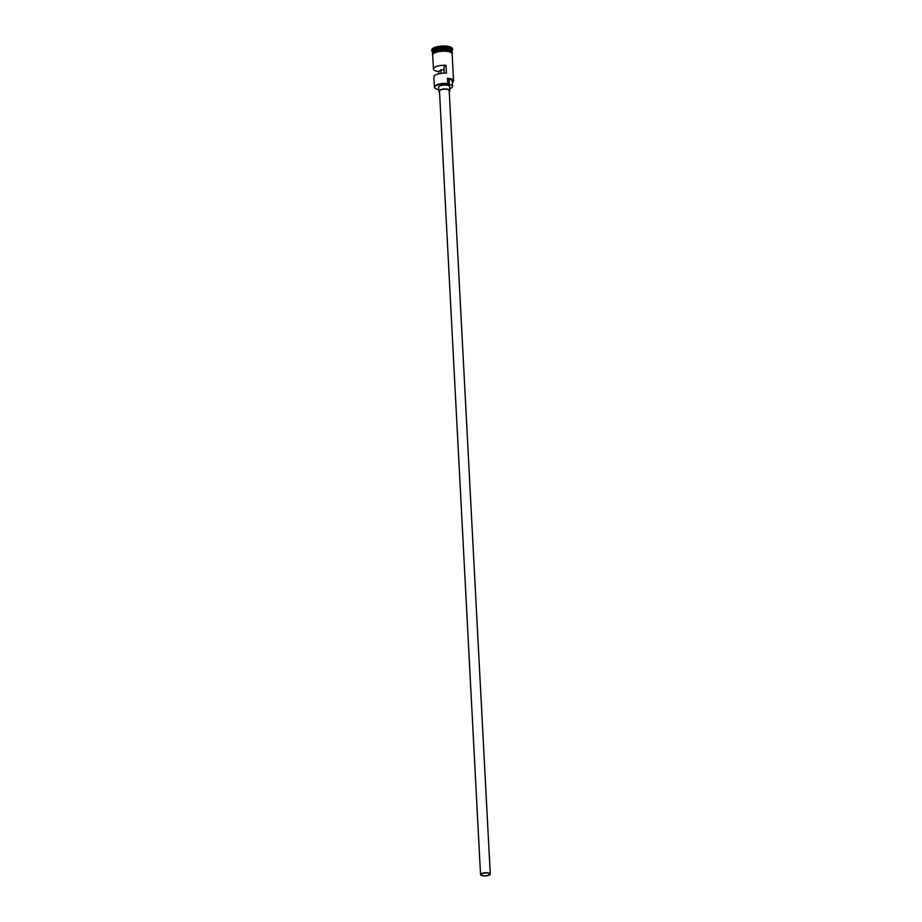 <?xml version="1.0" encoding="UTF-8"?>
<svg xmlns="http://www.w3.org/2000/svg" width="922" height="922" viewBox="0 0 922 922"><rect width="100%" height="100%" fill="white"/><g stroke="black" fill="none" stroke-linecap="round" stroke-linejoin="round"><path stroke-width="1.38" d="M435.196 88.305A9.739 3.204 -3 0 1 435.046 88.201A9.739 3.204 -3 0 1 434.389 87.117A9.739 3.204 -3 0 1 447.769 83.464L447.873 83.833A9.462 3.112 177 0 0 447.689 83.821A9.462 3.112 177 0 0 437.489 84.962A9.462 3.112 177 0 0 435.322 88.42A9.462 3.112 177 0 0 438.699 89.676M483.82 875.681A4.172 1.371 177 0 0 489.559 874.114A4.172 1.371 177 0 0 486.966 872.984A4.172 1.371 177 0 0 481.226 874.552A4.172 1.371 177 0 0 483.82 875.681M441.039 73.391L440.854 69.749A4.172 1.371 177 0 0 441.592 69.842A4.172 1.371 177 0 0 444.07 69.795M487.231 872.754A4.875 1.602 177 0 0 480.535 874.586A4.875 1.602 177 0 0 483.566 875.9A4.875 1.602 177 0 0 490.262 874.079A4.875 1.602 177 0 0 487.231 872.754M490.262 874.079L449.198 90.552A4.875 1.602 177 0 0 446.167 89.238A4.875 1.602 177 0 0 439.471 91.059L480.535 874.586M449.245 91.439A5.567 1.832 177 0 0 449.89 90.517A5.567 1.832 177 0 0 446.421 89.008A5.567 1.832 177 0 0 438.768 91.105A5.567 1.832 177 0 0 439.517 91.946M449.89 90.517L449.682 86.576A5.567 1.832 177 0 0 446.213 85.078A5.567 1.832 177 0 0 438.561 87.164L438.768 91.105M432.602 52.796A9.739 3.204 -3 0 1 432.579 52.6A9.739 3.204 -3 0 1 445.96 48.947A9.739 3.204 -3 0 1 452.034 51.586A9.739 3.204 -3 0 1 452.022 51.782M432.625 53.58L432.591 52.992A9.739 3.204 -3 0 1 445.983 49.339A9.739 3.204 -3 0 1 452.057 51.978L452.08 52.554M432.579 52.6L432.51 51.286A9.739 3.204 -3 0 1 445.891 47.633A9.739 3.204 -3 0 1 451.964 50.272L452.034 51.586M432.533 51.863L432.487 51.828A10.442 3.434 -3 0 1 431.773 50.675A10.442 3.434 -3 0 1 446.121 46.757A10.442 3.434 -3 0 1 452.621 49.581A10.442 3.434 -3 0 1 452.034 50.802L452.034 50.802M434.389 87.117L433.847 76.883A9.739 3.204 -3 0 1 446.455 73.172L446.041 65.301A9.739 3.204 177 0 0 433.432 69.012A9.739 3.204 177 0 0 438.745 71.559L438.86 73.783M447.769 83.464L447.504 78.22A9.739 3.204 -3 0 1 453.566 80.848A9.739 3.204 -3 0 1 453.013 82A9.739 3.204 -3 0 1 452.886 82.116M433.432 69.012L432.695 54.963A9.739 3.204 -3 0 1 446.087 51.309A9.739 3.204 -3 0 1 452.149 53.949L453.566 80.848M431.773 50.675L431.738 50.019A10.442 3.434 -3 0 1 446.087 46.1A10.442 3.434 -3 0 1 452.587 48.924L452.621 49.581M446.041 65.301L443.931 67.11L444.243 73.138M452.333 82.6A9.462 3.112 177 0 0 452.771 82.242A9.462 3.112 177 0 0 447.608 78.589A4.172 1.371 177 0 0 449.014 79.188A8.425 2.766 177 0 1 452.253 81.182L452.529 86.426A8.425 2.766 177 0 0 449.291 84.444L449.014 79.188M447.873 83.833A4.172 1.371 177 0 0 449.291 84.444M449.798 88.65A8.425 2.766 177 0 0 452.529 86.426M440.854 69.749L438.745 71.559M451.792 51.298A9.6 3.158 177 0 0 445.914 49.131A9.6 3.158 177 0 0 432.787 52.3M433.213 51.793A9.6 3.158 -3 0 1 445.925 49.258A9.6 3.158 -3 0 1 451.319 50.837M452.172 54.329A9.808 3.227 177 0 0 446.11 51.286A9.808 3.227 177 0 0 432.718 55.343M432.66 54.64A9.808 3.227 -3 0 1 446.075 50.629M446.167 50.641A9.808 3.227 -3 0 1 452.16 53.614M452.195 54.675L452.333 52.9L450.132 51.402L442.33 50.549L434.458 52.22L432.406 53.937L432.741 55.7"/></g></svg>
